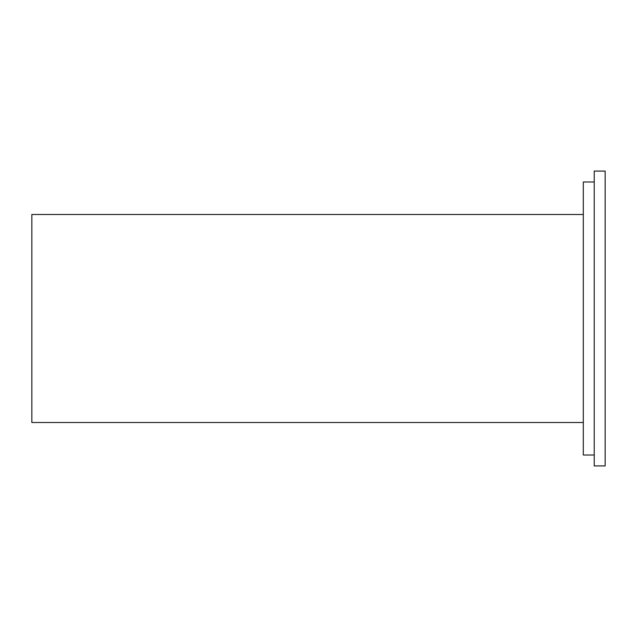 <?xml version="1.0" encoding="UTF-8"?>
<svg xmlns="http://www.w3.org/2000/svg" width="637" height="637" viewBox="0 0 637 637"><rect width="100%" height="100%" fill="white"/><g stroke="black" fill="none" stroke-linecap="round" stroke-linejoin="round"><path stroke-width="0.96" d="M594.233 171.082L594.233 465.918L605.15 465.918L605.15 171.082L594.233 171.082M583.309 214.486L31.85 214.486L31.85 422.514L583.309 422.514M594.233 181.999L583.309 181.999L583.309 455.001L594.233 455.001"/></g></svg>
